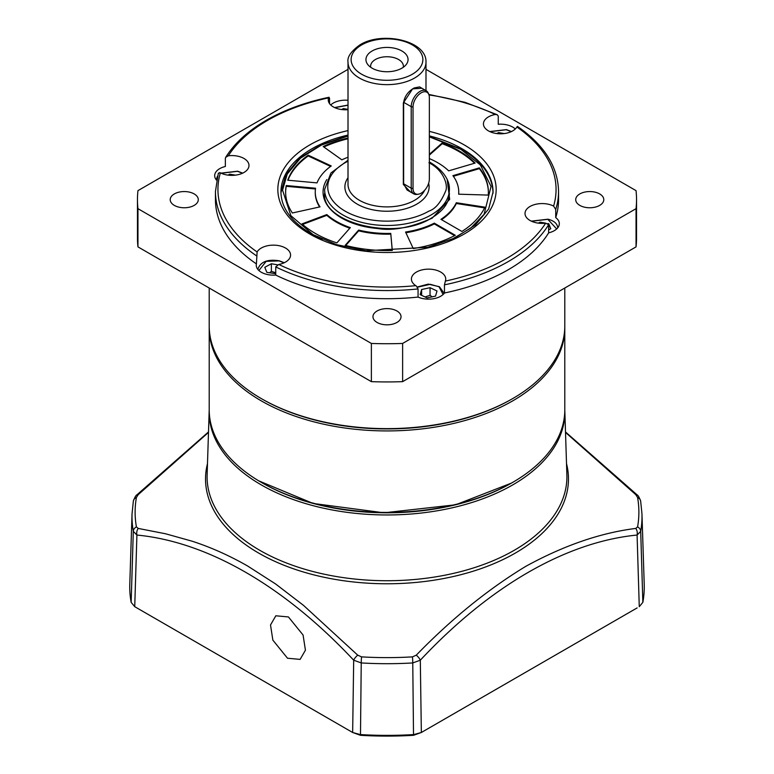 <?xml version="1.0" encoding="UTF-8"?>
<svg xmlns="http://www.w3.org/2000/svg" width="774" height="774" viewBox="0 0 774 774"><rect width="100%" height="100%" fill="white"/><g stroke="black" fill="none" stroke-linecap="round" stroke-linejoin="round"><path stroke-width="1.16" d="M429.347 136.863L460.888 149.363L480.335 164.891L491.045 186.408L484.118 214.292L470.698 228.146L451.735 239.379M322.216 239.36L313.112 234.677L290.86 215.665L282.558 190.172L287.241 174.063L300.418 158.244L321.481 145.028L348.01 136.05M326.812 179.558A63.942 36.92 0 0 0 341.789 218.123C351.889 223.86 363.944 227.343 377.954 228.562C392.679 231.068 410.762 227.585 432.211 218.123L449.675 199.353L447.188 179.558M326.831 214.582A71.74 41.419 0 0 0 336.274 221.306A71.74 41.419 0 0 0 350.332 227.624L336.854 242.891A101.375 58.524 180 0 1 315.318 233.409A101.375 58.524 180 0 1 301.976 223.899L326.831 214.582L326.831 215.346A71.74 41.419 0 0 0 336.274 222.07A71.74 41.419 0 0 0 349.809 228.204M308.216 155.187L331.243 165.955A71.74 41.419 0 0 0 317.021 182.887L287.715 180.207A101.375 58.524 180 0 1 308.216 155.187L308.216 155.951A101.375 58.524 0 0 0 287.986 180.236M488.239 195.087L458.643 194.187A71.74 41.419 0 0 0 458.74 192.02A71.74 41.419 0 0 0 452.916 175.659L479.358 167.881A101.375 58.524 180 0 1 488.375 192.02A101.375 58.524 180 0 1 488.239 195.087M413.239 248.551L405.566 232.026A71.74 41.419 0 0 0 434.311 223.154L455.296 235.277A101.375 58.524 180 0 1 413.239 248.551M484.921 207.171A101.375 58.524 180 0 1 461.914 231.455L440.928 219.332A71.74 41.419 0 0 0 456.302 202.74L484.921 207.171M292.359 212.995A101.375 58.524 180 0 1 285.625 192.02A101.375 58.524 180 0 1 286.245 185.537L315.56 188.227A71.74 41.419 0 0 0 315.26 192.02A71.74 41.419 0 0 0 320.02 206.861L292.359 212.995M392.302 250.466A101.375 58.524 180 0 1 345.194 245.339L358.672 230.072A71.74 41.419 0 0 0 390.754 233.38L392.302 250.466M429.347 154.374L442.215 142.938A101.375 58.524 180 0 1 475.11 163.072L448.659 170.851A71.74 41.419 0 0 0 429.347 158.583M348.01 157.248A71.74 41.419 0 0 0 341.847 159.831L323.203 146.538A101.375 58.524 180 0 1 348.01 137.995M330.604 166.42L308.216 155.951M326.831 215.346L302.586 224.431M458.701 194.187A71.74 41.419 0 0 0 458.74 192.784L458.74 192.02M488.375 192.407A101.375 58.524 0 0 0 479.358 168.645L479.358 167.881M479.358 168.645L453.371 176.288M405.895 232.742A71.74 41.419 0 0 0 434.311 223.918L434.311 223.154M454.599 235.635L434.311 223.918M456.302 202.74L456.302 203.504L484.582 207.877M441.548 219.69A71.74 41.419 0 0 0 456.302 203.504M286.245 185.537L286.245 186.302L315.453 188.972M286.245 186.302A101.375 58.524 0 0 0 285.625 192.407M315.26 192.02L315.26 192.784A71.74 41.419 0 0 0 319.594 206.958M345.746 245.484L358.672 230.836L358.672 230.072M390.754 233.38L392.234 250.466M358.672 230.836A71.74 41.419 0 0 0 390.754 234.145M474.52 163.246A101.375 58.524 0 0 0 442.215 143.703L442.215 142.938M429.347 155.139L442.215 143.703M348.01 138.759A101.375 58.524 0 0 0 323.851 147.002M512.727 482.357L511.624 482.995A176.24 101.752 0 0 1 262.386 482.995A176.24 101.752 0 0 0 262.386 482.995L261.283 482.357A177.797 102.652 0 0 0 512.727 482.357A177.797 102.652 0 0 0 564.797 409.775L564.788 327.121M209.212 327.121L209.203 409.775A177.797 102.652 0 0 0 261.273 482.357A177.797 102.652 0 0 0 261.283 482.357L262.376 482.995M428.902 162.733C443.221 169.922 447.778 184.038 445.998 190.201C441.228 201.985 435.539 208.961 428.902 211.118A59.269 34.22 180 0 1 345.098 211.118A59.269 34.22 180 0 1 345.098 162.733L348.01 161.156M410.365 191.904L403.331 184.444L403.331 102.942L412.6 88.865L421.898 88.246M413.026 188.45L411.217 188.179A12.481 7.208 120 0 0 413.8 193.887L407.076 189.998L403.641 183.796L403.641 102.294C404.734 96.131 408.227 91.351 414.129 87.984L419.547 86.891L426.281 90.781A12.481 7.208 120 0 0 420.04 91.39A12.481 7.208 120 0 0 411.217 106.677L413.026 106.957A11.542 6.666 -60 0 1 421.191 92.822A11.542 6.666 -60 0 1 428.815 94.476A11.542 6.666 -60 0 1 429.347 97.534L429.347 179.026A11.542 6.666 -60 0 1 418.279 194.226A11.542 6.666 -60 0 1 413.026 188.45L413.026 106.957M372.11 68.18A21.053 12.152 180 0 1 367.776 64.542A21.053 12.152 180 0 1 375.061 49.575A21.053 12.152 180 0 1 401.89 50.987A21.053 12.152 180 0 1 406.224 64.542A21.053 12.152 180 0 1 372.11 68.18M403.264 67.299A16.38 9.452 0 0 0 403.38 66.196A16.38 9.452 0 0 0 398.581 59.511A16.38 9.452 0 0 0 380.731 57.47A16.38 9.452 0 0 0 370.62 66.196A16.38 9.452 0 0 0 370.736 67.299M413.8 193.887A12.481 7.208 120 0 0 416.896 194.419L418.279 194.226M428.815 94.476L428.283 93.19A12.481 7.208 120 0 0 426.281 90.781M403.331 184.444L403.641 183.796L411.217 188.179L411.217 106.677L403.641 102.294L403.331 102.942M275.738 273.706L266.827 272.351L264.795 267.291L271.374 263.75L271.374 271.384L269.536 272.825M271.374 271.384L275.738 272.719M271.374 263.75L277.595 264.843M430.054 287.686L437.01 290.985L435.53 296.113L427.093 297.932L420.147 294.633L421.627 289.515L430.054 287.686L430.054 295.329L425.042 296.955M430.054 295.329L432.211 296.829M421.627 295.339L421.627 289.515M228.011 175.127L229.801 174.16L235.441 175.156M229.801 174.16L229.801 175.301M547.944 223.541L548.747 223.686L550.778 228.746L548.65 229.888M538.346 223.135L540.136 222.167L545.776 223.164M548.747 223.686L548.747 229.839M540.136 222.167L540.136 223.309M496.773 133.544L498.553 132.586L504.193 133.573M498.553 132.586L498.553 133.728M341.605 109.54L343.385 108.583L348.01 109.395M343.385 109.724L343.385 108.583M564.797 288.025L564.797 325.989A177.797 102.652 180 0 1 512.727 398.571L511.837 399.074A176.549 101.926 180 0 1 262.163 399.074L261.283 398.571A177.797 102.652 180 0 1 261.273 398.571A177.797 102.652 180 0 1 209.203 325.989L209.203 288.025M512.727 398.571A177.797 102.652 180 0 1 261.283 398.571L262.163 399.074A176.549 101.926 180 0 1 262.154 399.074M416.441 286.167L415.783 285.654A17.154 9.907 180 0 1 411.42 279.056A17.154 9.907 180 0 1 422.014 269.903A17.154 9.907 180 0 1 440.706 272.051A17.154 9.907 180 0 1 445.737 279.056A17.154 9.907 180 0 1 445.369 281.078L444.46 284.842L444.46 292.988A17.154 9.907 180 0 1 418.066 297.071L418.066 288.925L416.441 286.167M530.035 220.484A17.154 9.907 180 0 1 525.014 213.479A17.154 9.907 180 0 1 535.153 204.433A17.154 9.907 180 0 1 553.594 206.087L555.722 209.444L555.722 217.591A17.154 9.907 180 0 1 559.321 223.667A17.154 9.907 180 0 1 548.65 232.839L548.65 224.683L545.67 223.173A17.154 9.907 180 0 1 530.035 220.484M517.583 127.275L516.887 126.994A17.154 9.907 180 0 1 488.462 130.893A17.154 9.907 180 0 1 483.431 123.888A17.154 9.907 180 0 1 495.225 114.484L497.227 114.726L498.262 116.119L498.262 124.266A17.154 9.907 180 0 1 512.717 127.081A17.154 9.907 180 0 1 515.3 128.987M348.01 109.676A17.154 9.907 180 0 1 333.294 106.889A17.154 9.907 180 0 1 328.263 99.885A17.154 9.907 180 0 1 328.631 97.872L329.54 98.182L329.54 103.629M216.546 180.148A17.154 9.907 180 0 1 214.679 175.659A17.154 9.907 180 0 1 225.35 166.487L225.35 158.331L225.65 157.393L228.33 155.777A169.061 97.611 0 0 1 267.456 120.454A169.061 97.611 0 0 1 328.631 97.872L329.54 98.182M330.711 104.983A17.154 9.907 180 0 1 348.01 100.281M228.33 155.777A17.154 9.907 180 0 1 243.965 158.467A17.154 9.907 180 0 1 248.986 165.472A17.154 9.907 180 0 1 238.847 174.508A17.154 9.907 180 0 1 220.406 172.854L219.7 172.583L218.278 173.579M261.283 272.245A17.154 9.907 180 0 1 256.252 265.24A17.154 9.907 180 0 1 256.417 263.895L257.113 251.956A17.154 9.907 180 0 1 285.538 248.048A17.154 9.907 180 0 1 290.569 255.052A17.154 9.907 180 0 1 278.775 264.466L275.738 266.904L275.738 275.051A17.154 9.907 180 0 1 261.283 272.245M579.823 205.391A14.038 8.108 180 0 1 575.711 199.663A14.038 8.108 180 0 1 584.38 192.175A14.038 8.108 180 0 1 599.676 193.926A14.038 8.108 180 0 1 603.788 199.663A14.038 8.108 180 0 1 595.119 207.151A14.038 8.108 180 0 1 579.823 205.391M174.324 205.391A14.038 8.108 180 0 1 170.212 199.663A14.038 8.108 180 0 1 178.881 192.175A14.038 8.108 180 0 1 194.177 193.926A14.038 8.108 180 0 1 198.289 199.663A14.038 8.108 180 0 1 189.62 207.151A14.038 8.108 180 0 1 174.324 205.391M377.073 322.448A14.038 8.108 180 0 1 372.962 316.721A14.038 8.108 180 0 1 381.63 309.232A14.038 8.108 180 0 1 396.927 310.984A14.038 8.108 180 0 1 401.038 316.721A14.038 8.108 180 0 1 392.37 324.209A14.038 8.108 180 0 1 377.073 322.448M636.538 199.663L636.538 237.86A249.538 144.07 180 0 1 636.044 246.887L402.625 381.65A249.538 144.07 180 0 1 371.375 381.65L137.956 246.887A249.538 144.07 180 0 1 137.462 237.86L137.462 199.663A249.538 144.07 0 0 0 137.956 208.68L371.375 343.443A249.538 144.07 0 0 0 402.625 343.443L636.044 208.68A249.538 144.07 0 0 0 636.538 199.663A249.538 144.07 0 0 0 636.044 190.636L425.99 69.36M275.738 275.051A171.557 99.053 0 0 0 418.066 297.071M555.722 209.444A171.557 99.053 180 0 0 558.557 191.507L558.557 199.663A171.557 99.053 180 0 1 555.722 217.591M548.65 232.839A171.557 99.053 180 0 1 444.46 292.988M256.417 263.895A171.557 99.053 180 0 1 215.443 199.663L215.443 191.507L218.345 173.124M348.01 69.36L137.956 190.636A249.538 144.07 0 0 0 137.462 199.663M137.956 246.887L137.956 208.68M371.375 343.443L371.375 381.65M402.625 381.65L402.625 343.443M636.044 208.68L636.044 246.887M258.632 480.799L313.102 503.448L383.981 512.804L455.654 504.783L511.643 483.015L515.368 480.799M287.512 658.229L272.864 640.146L270.513 624.976L275.825 615.785L288.431 616.946L303.079 635.028L305.43 650.199L300.118 659.39L287.512 658.229M565.513 432.424L635.773 494.634L637.592 497.498A251.879 145.425 180 0 1 637.592 526.881L635.773 528.429C600.585 532.831 563.965 545.438 525.914 566.268C488.162 589.12 451.619 618.755 416.267 655.162L412.445 656.874A251.879 145.425 180 0 1 361.555 656.874L357.733 655.162L303.524 605.384L275.679 584.012L247.496 565.929C229.336 555.548 210.915 547.315 192.213 541.229L165.588 533.779L138.227 528.429L136.408 526.881A251.879 145.425 180 0 1 136.408 497.498L138.227 494.634L208.487 432.414M565.494 431.94L637.041 494.809A6.24 2.129 134.4 0 0 635.773 494.634M637.592 497.498A6.24 5.07 170 0 1 640.64 501.01L641.956 513.743A255.004 147.224 180 0 1 640.698 531.341L637.089 535.047A6.24 4.576 -98.7 0 0 635.773 528.429M641.956 513.743L644.21 584.099A257.258 148.531 180 0 1 642.855 602.336L639.266 606.681L637.089 535.047C566.084 541.964 489.507 586.237 420.311 660.203A6.24 2.196 -135.3 0 0 416.267 655.162M637.137 607.909L421.346 732.494L413.829 734.565A257.258 148.531 180 0 1 360.171 734.565L352.654 732.494L360.481 735.3A254.22 146.77 180 0 0 413.519 735.3L421.346 732.494L420.311 660.203L412.765 662.941A6.24 0.513 -93.4 0 0 412.445 656.874M413.519 735.3L412.765 662.941A255.004 147.224 180 0 1 361.235 662.941L353.689 660.203A6.24 2.196 -44.7 0 1 357.733 655.162M136.863 607.909L352.654 732.494L353.689 660.203C284.193 586.005 207.616 541.848 136.911 535.047A6.24 4.576 -81.3 0 1 138.227 528.429M136.882 607.919L134.734 606.681L136.911 535.047L133.302 531.341A6.24 5.07 -10 0 1 136.408 526.881M208.506 431.931L136.959 494.809A6.24 2.129 45.6 0 1 138.227 494.634M134.734 606.681L131.145 602.336A257.258 148.531 180 0 1 129.79 584.099L132.044 513.743A255.004 147.224 180 0 0 133.302 531.341L131.145 602.336M209.203 328.273A177.797 102.652 0 0 0 261.283 400.864A177.797 102.652 0 0 0 512.717 400.864A177.797 102.652 0 0 0 564.797 328.273M429.347 161.95L430.47 162.579C446.559 172.37 449.781 183.409 449.384 189.475A62.384 36.02 180 0 1 410.878 222.748A62.384 36.02 180 0 1 342.892 214.94A62.384 36.02 180 0 1 324.616 189.475L330.924 172.979L348.01 160.228M428.632 183.293A42.106 24.313 180 0 1 405.982 208.632A42.106 24.313 180 0 1 357.22 204.113A42.106 24.313 180 0 1 348.01 177.739M425.99 90.606L425.99 62.133A38.99 22.514 180 0 1 414.574 78.048A38.99 22.514 180 0 1 359.426 78.048A38.99 22.514 180 0 1 348.01 62.133L348.01 184.376A38.99 22.514 0 0 0 359.426 200.302A38.99 22.514 0 0 0 424.607 190.327M412.368 74.227A35.875 20.714 180 0 1 361.632 74.227A35.875 20.714 180 0 1 361.632 44.94A35.875 20.714 180 0 1 412.368 44.94A35.875 20.714 180 0 1 412.368 74.227M258.893 270.523L266.169 261.341L279.075 260.906L284.019 262.841M417.38 287.212L430.247 284.31L439.052 286.767L443.096 294.526M221.219 173.25L237.502 171.315L242.446 173.25M531.554 221.258L547.828 219.323L556.68 228.94M489.981 131.677L506.254 129.742L511.198 131.677M334.813 107.673L348.01 105.216M429.347 131.377A109.173 63.033 180 0 1 464.197 144.902A109.173 63.033 180 0 1 464.197 234.038A109.173 63.033 180 0 1 309.803 234.038A109.173 63.033 180 0 1 348.01 130.603M429.347 135.885A106.057 61.233 180 0 1 461.991 148.724A106.057 61.233 180 0 1 493.057 192.02L488.655 208.98L475.555 224.837L454.648 238.053L427.77 247.283L365.947 250.728L336.429 244.623L311.361 233.883C291.314 221.819 281.175 207.867 280.943 192.02A106.057 61.233 180 0 1 348.01 135.082M220.406 172.854A169.061 97.611 0 0 0 257.113 251.956M278.775 264.466A169.061 97.611 0 0 0 415.783 285.654M445.369 281.078A169.061 97.611 0 0 0 545.67 223.173M553.594 206.087A169.061 97.611 -0 0 0 516.887 126.994M495.225 114.484A169.061 97.611 -0 0 0 428.97 94.921M418.066 288.925A171.557 99.053 180 0 1 275.738 266.904M548.65 224.683A171.557 99.053 180 0 1 444.46 284.842M256.417 255.749A171.557 99.053 180 0 1 215.443 191.507M209.193 410.384A177.836 102.671 0 0 0 317.427 506.776A177.836 102.671 0 0 0 512.746 484.892A177.836 102.671 0 0 0 564.807 410.384L566.878 474.936A179.907 103.871 0 0 1 514.217 550.304A179.907 103.871 0 0 1 259.783 550.304A179.907 103.871 0 0 1 207.122 474.936L209.203 410.094M566.52 463.674A181.464 104.771 180 0 1 515.32 553.081A181.464 104.771 180 0 1 258.68 553.081A181.464 104.771 180 0 1 207.48 463.674M642.855 602.336L640.698 531.341A6.24 5.07 -170 0 0 637.592 526.881M360.481 735.3L361.235 662.941A6.24 0.513 -86.6 0 1 361.555 656.874M136.959 494.809C136.001 495.167 134.802 497.237 133.36 501.01L133.36 501.01A6.24 5.07 10 0 1 136.408 497.498M493.057 193.297C492.535 176.027 482.076 161.35 461.672 149.285L429.347 136.534M449.384 193.297C449.239 202.691 443.25 210.944 431.437 218.045C395.611 241.333 321.162 222.912 324.616 193.297M348.01 135.721L321.046 144.777L299.751 158.041L285.954 174.44L280.952 192.639M425.99 62.133C426.967 40.761 382.337 30.863 360.074 44.786C351.125 51.161 347.1 56.937 348.01 62.133M284.271 262.715L279.259 260.78C267.369 258.98 260.219 261.873 257.81 269.439M444.17 293.375L439.448 286.728L428.245 284.116L417.234 287.009M242.697 173.134L237.676 171.199L220.967 173.134M217.436 176.24L216.236 179.781M557.764 227.866C557.386 223.705 554.136 220.813 548.011 219.206L531.303 221.141M511.459 131.561L506.438 129.616L489.729 131.561M348.01 105.07L334.562 107.557M225.65 157.393C234.512 143.219 248.028 130.864 266.208 120.328C284.281 109.956 305.246 102.265 329.095 97.253M497.227 114.726L464.981 102.303L428.786 94.409M558.557 191.507C558.006 166.729 544.296 145.019 517.448 126.385M640.64 501.01C639.247 497.305 638.047 495.234 637.041 494.809M133.36 501.01L132.044 513.743"/></g></svg>
